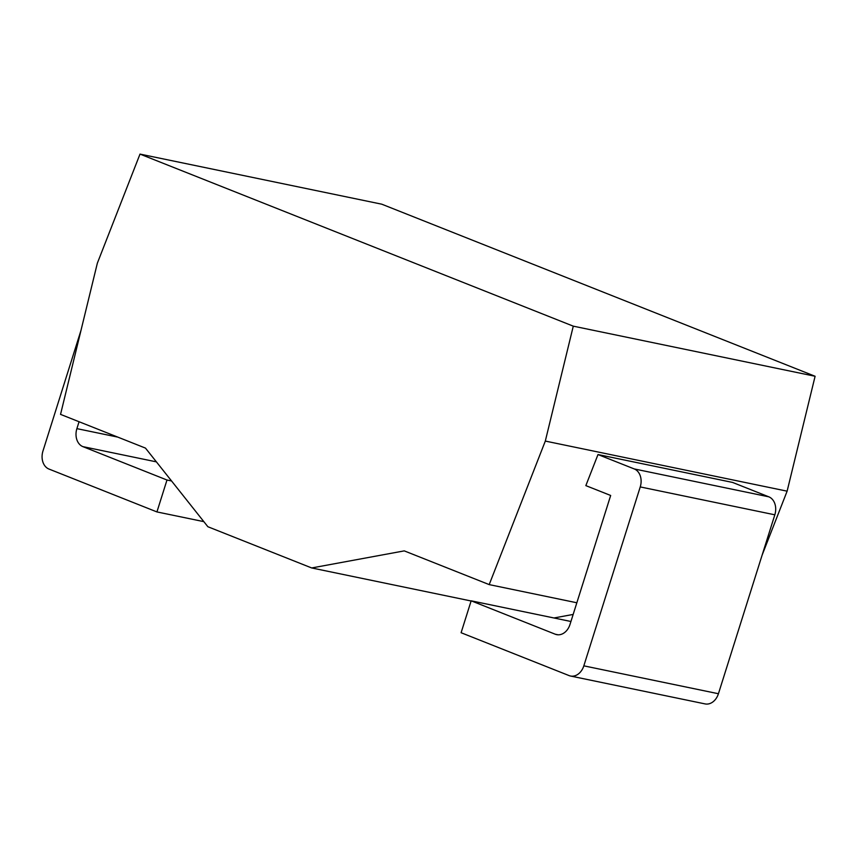 <?xml version="1.0" encoding="UTF-8"?>
<svg xmlns="http://www.w3.org/2000/svg" width="858" height="858" viewBox="0 0 858 858"><rect width="100%" height="100%" fill="white"/><g stroke="black" fill="none" stroke-linecap="round" stroke-linejoin="round"><path stroke-width="1.29" d="M97.351 263.181L140.004 154.097L573.283 326.158L545.313 441.076L489.199 584.609L404.257 550.879L311.69 567.953L207.872 526.726L145.474 448.101L60.543 414.382L97.351 263.181M140.004 154.097L381.81 204.204L815.1 376.265L787.118 491.173L762.129 555.105M311.69 567.953L471.106 600.986M573.165 614.435L553.968 617.975M489.199 584.609L576.844 602.766M545.313 441.076L787.118 491.173M570.473 676.018A14.597 11.1 -78.3 0 1 569.069 675.589L461.1 632.721L471.16 600.815L555.244 634.212A14.597 11.1 101.7 0 0 556.66 634.63A14.597 11.1 101.7 0 0 570.002 624.463L610.671 495.474L585.842 485.617L597.994 454.547L732.593 482.432L768.822 496.825A14.597 11.1 101.7 0 1 774.828 514.811L718.425 693.736A14.597 11.1 101.7 0 1 705.072 703.903L570.473 676.018A14.597 11.1 -78.3 0 0 583.826 665.84L640.24 486.926A14.597 11.1 -78.3 0 0 634.223 468.929L597.994 454.547M573.283 326.158L815.1 376.265M79.065 421.739L76.888 428.635L117.782 437.108M80.952 330.512L42.954 451.051A14.597 11.1 -78.3 0 0 48.96 469.047L156.928 511.926L166.988 480.019L82.894 446.632A14.597 11.1 101.7 0 1 76.888 428.635M471.16 600.815L570.935 621.492M166.988 480.019L171.557 480.973M156.928 511.926L203.839 521.643M774.828 514.811L640.24 486.926M768.822 496.825L634.223 468.929M555.244 634.212L558.118 634.802M718.425 693.736L583.826 665.84M82.894 446.632L156.381 461.861"/></g></svg>
